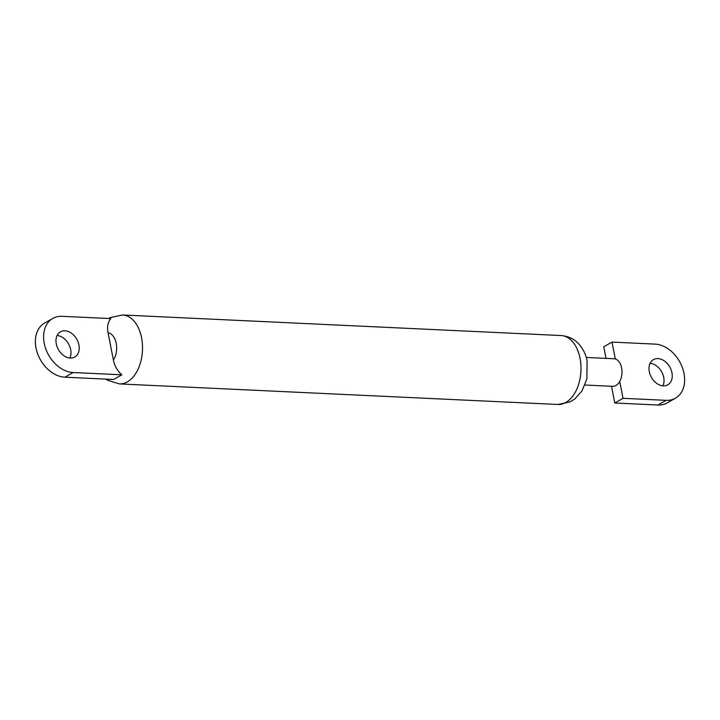 <?xml version="1.0" encoding="UTF-8"?>
<svg xmlns="http://www.w3.org/2000/svg" width="720" height="720" viewBox="0 0 720 720"><rect width="100%" height="100%" fill="white"/><g stroke="black" fill="none" stroke-linecap="round" stroke-linejoin="round"><path stroke-width="1.08" d="M584.973 385.029L612.738 386.325A13.797 8.595 -87.3 0 0 619.704 381.438A13.797 8.595 -87.3 0 0 621.612 367.866A13.797 8.595 -87.3 0 0 615.294 358.965A13.797 8.595 -87.3 0 0 614.034 358.758L586.26 357.453M662.913 385.821A14.49 10.548 60.4 0 0 661.572 371.691A14.49 10.548 60.4 0 0 650.115 363.303M663.3 385.848A14.49 10.548 60.4 0 0 667.791 384.822A14.49 10.548 60.4 0 0 671.121 369.837A14.49 10.548 60.4 0 0 657.954 358.605A14.49 10.548 60.4 0 0 653.472 359.631A14.49 10.548 60.4 0 0 650.142 374.625A14.49 10.548 60.4 0 0 663.3 385.848M619.704 381.438L623.016 398.313L666.144 400.338A29.898 21.762 60.4 0 0 675.405 398.223A29.898 21.762 60.4 0 0 682.272 367.29A29.898 21.762 60.4 0 0 655.11 344.115L611.982 342.09L615.294 358.965M611.982 342.09L603.756 346.77L606.033 358.38M611.505 386.271L614.79 402.993L657.918 405.018A29.898 21.762 60.4 0 0 667.17 402.903L675.405 398.223M623.016 398.313L614.79 402.993M121.86 374.814C117.414 370.89 114.597 365.985 113.409 360.108L108.045 332.757C106.92 326.916 107.847 322.191 110.826 318.591L62.082 316.305A29.898 21.762 60.4 0 0 52.83 318.42A29.898 21.762 60.4 0 0 45.954 349.353A29.898 21.762 60.4 0 0 73.116 372.528L121.86 374.814L113.625 379.485L64.89 377.199A29.898 21.762 60.4 0 1 37.728 354.033A29.898 21.762 60.4 0 1 44.595 323.091L52.83 318.42M64.926 330.786A14.49 10.548 60.4 0 0 60.444 331.812A14.49 10.548 60.4 0 0 57.114 346.806A14.49 10.548 60.4 0 0 70.272 358.038A14.49 10.548 60.4 0 0 74.754 357.012A14.49 10.548 60.4 0 0 78.084 342.018A14.49 10.548 60.4 0 0 64.926 330.786M69.885 358.011A14.49 10.548 60.4 0 0 68.535 343.881A14.49 10.548 60.4 0 0 57.087 335.493M666.144 400.338L657.918 405.018M561.087 335.547C570.861 336.438 575.811 341.019 577.449 342.63C582.516 347.607 585.747 353.736 587.133 361.017L586.854 378.936L582.012 390.888L574.812 398.961L570.051 401.931L557.856 404.478A34.497 21.501 -87.3 0 0 580.05 358.326A34.497 21.501 -87.3 0 0 561.087 335.547L122.607 314.982A34.497 21.501 92.7 0 1 141.561 337.761A34.497 21.501 92.7 0 1 119.376 383.913L107.379 380.178L105.786 379.116M113.409 360.108A16.101 10.035 -87.3 0 0 116.217 343.323A16.101 10.035 -87.3 0 0 108.045 332.757M73.116 372.528L64.89 377.199M557.856 404.478L119.376 383.913M108.63 318.483L110.331 317.574L122.607 314.982"/></g></svg>
